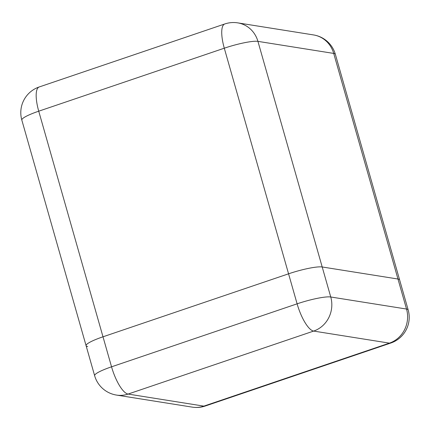 <?xml version="1.0" encoding="UTF-8"?>
<svg xmlns="http://www.w3.org/2000/svg" width="430" height="430" viewBox="0 0 430 430"><rect width="100%" height="100%" fill="white"/><g stroke="black" fill="none" stroke-linecap="round" stroke-linejoin="round"><path stroke-width="0.64" d="M322.199 266.976L397.976 279.027A27.133 4.128 -15.9 0 1 399.62 279.892A27.133 4.128 164.1 0 0 397.976 279.027L322.199 266.976A27.133 4.128 164.1 0 0 288.562 273.813A27.133 4.128 -15.9 0 1 322.199 266.976L330.751 296.99L406.527 309.046L333.712 53.422L257.93 41.366L322.199 266.976M94.643 375.712A27.133 27.133 0 0 0 116.476 395.073A27.133 25.483 99 0 0 128.081 394.068L203.863 406.124L389.424 343.135L313.647 331.079L128.081 394.068A27.133 8.337 -108.7 0 1 111.547 366.817L297.114 303.827L224.293 48.203L38.732 111.193L111.547 366.817A27.133 4.128 164.1 0 0 94.643 375.712L86.091 345.698A27.133 4.128 -15.9 0 1 102.996 336.803L288.562 273.813L102.996 336.803A27.133 4.128 164.1 0 0 86.091 345.698A27.133 4.128 164.1 0 0 87.736 346.564M330.751 296.99A27.133 4.128 164.1 0 0 297.114 303.827A27.133 8.337 -108.7 0 0 313.647 331.079A27.133 25.483 -81 0 0 330.751 296.99M406.527 309.046A27.133 25.483 99 0 1 389.424 343.135A27.133 8.337 -108.7 0 0 390.8 343.033A27.133 27.133 0 0 0 408.172 309.912A27.133 4.128 164.1 0 0 406.527 309.046M205.234 406.027A27.133 8.337 -108.7 0 1 203.863 406.124A27.133 25.483 -81 0 1 192.253 407.129A27.133 27.133 0 0 0 205.234 406.027L390.8 343.033M237.747 22.871A27.133 27.133 0 0 0 224.766 23.973A27.133 8.337 -108.7 0 0 224.293 48.203A27.133 4.128 -15.9 0 1 257.93 41.366A27.133 25.483 -81 0 0 237.747 22.871L313.524 34.927A27.133 25.483 99 0 1 333.712 53.422A27.133 4.128 -15.9 0 1 335.357 54.287L408.172 309.912M39.2 86.968A27.133 27.133 0 0 0 21.828 120.088A27.133 4.128 -15.9 0 1 38.732 111.193A27.133 8.337 -108.7 0 1 39.2 86.968L224.766 23.973M116.476 395.073L192.253 407.129M335.357 54.287A27.133 27.133 0 0 0 313.524 34.927M21.828 120.088L86.091 345.698"/></g></svg>
